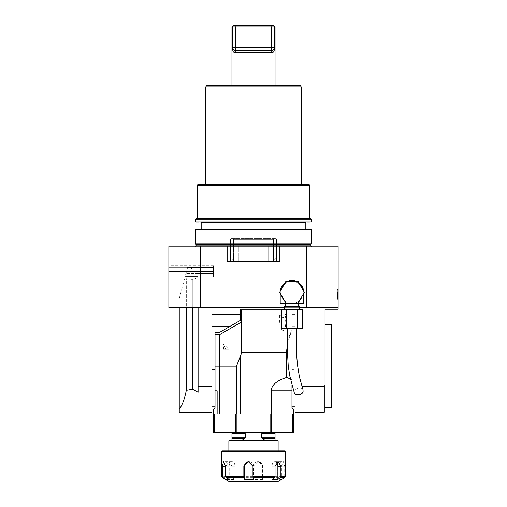 <?xml version="1.0" encoding="UTF-8"?>
<svg xmlns="http://www.w3.org/2000/svg" width="507" height="507" viewBox="0 0 507 507"><rect width="100%" height="100%" fill="white"/><g stroke="black" fill="none" stroke-linecap="round" stroke-linejoin="round"><path stroke-width="0.38" stroke-dasharray="2.54 1.9" d="M337.979 279.256L338.131 284.687L338.131 279.256M337.364 294.719L337.364 294.206L338.131 294.206L337.364 294.206L337.364 295.587L337.364 295.074L337.364 295.587L337.364 295.226L338.131 295.226L337.364 295.492L337.364 292.305L337.364 293.933L338.131 293.933L337.364 293.933L337.364 296.418L337.364 292.305L337.364 294.567L337.364 293.128L338.131 293.128L338.131 296.418L338.131 292.305L338.131 296.418L338.131 292.305L338.131 296.418L338.131 292.305L338.131 296.418L338.131 292.305L338.131 293.141L337.364 293.141L337.364 292.305L337.364 296.418L338.131 296.418L337.364 296.418L337.364 292.305L338.131 292.305L337.364 292.305L337.364 293.141L338.131 293.141L337.364 293.128L338.131 293.128L337.364 293.128L337.364 295.074L337.364 294.719L338.131 294.719M338.131 297.584L338.131 299.2L338.131 297.584M338.131 299.409L338.131 289.307L338.131 299.409L337.364 299.409L337.364 289.307L338.131 289.307L337.364 289.307L337.364 299.409L338.131 299.409M179.25 307.717L179.25 298.528L185.277 276.049L179.25 298.528L179.25 409.143C182.247 405.296 184.605 399.028 186.323 390.333L186.323 278.837L192.799 279.503L192.799 389.211L198.104 392.285L198.104 307.717L338.131 307.717L338.131 309.257L325.057 309.257L325.057 411.912M338.131 307.717L338.131 246.168L200.702 246.168L200.702 307.717L338.131 307.717L168.869 307.717L198.104 307.717L198.104 276.942L198.104 307.717M337.979 280.314L337.979 284.547L338.131 280.314M285.428 476.32L284.687 476.32L283.958 477.651L281.043 479.432L277.773 479.432L280.688 477.651L281.417 476.32L263.152 476.32L262.525 479.432L253.411 479.432L254.039 476.32L231.965 476.32L232.567 477.651L234.982 479.432L229.139 479.432L226.724 477.651L226.122 476.32L221.572 476.32M253.5 450.875L228.879 450.875L253.5 450.875M284.661 450.875L222.339 450.875M284.687 476.32L284.687 466.263L283.362 461.643L281.417 466.263L281.417 476.32M221.572 451.642L285.428 451.642M263.152 476.32L263.152 466.263L258.652 461.643L254.039 466.263L254.039 476.32M231.965 476.32L231.965 466.263L228.784 461.643L226.122 466.263L226.122 476.32M229.265 481.65L277.735 481.65M276.537 462.397A4.614 2.922 90 0 0 274.94 461.643A4.614 2.922 90 0 0 272.018 466.263L272.018 479.432M277.773 479.432L277.773 466.263A4.614 1.635 90 0 1 279.408 461.643A4.614 1.635 90 0 1 281.043 466.263L281.043 479.432M253.411 479.432L253.411 466.263A4.614 4.557 90 0 1 257.968 461.643A4.614 4.557 90 0 1 262.525 466.263L262.525 479.432M229.139 479.432L229.139 466.263A4.614 2.922 -90 0 1 232.06 461.643A4.614 2.922 -90 0 1 234.982 466.263L234.982 479.432M229.227 479.432L229.227 466.263A4.614 1.635 -90 0 0 227.592 461.643A4.614 1.635 -90 0 0 225.957 466.263L225.957 477.353M253.589 479.432L253.589 466.263A4.614 4.557 -90 0 0 248.69 461.662M228.879 440.824L278.121 440.824M242.143 440.361L264.857 440.361L261.789 437.833L261.789 433.593L262.886 432.667L244.114 432.667L262.886 432.667L244.114 432.667L245.211 433.593L245.211 437.833L242.143 440.361L264.857 440.361L242.143 440.361M276.999 432.667L275.041 432.667L275.041 438.447L262.233 438.447M275.041 440.361L277.855 440.361M244.767 438.447L231.959 438.447L231.959 432.667L230.001 432.667M229.145 440.361L231.959 440.361M253.5 432.363L277.811 432.363L253.5 432.363M293.496 413.896L292.564 413.896L293.496 413.896L293.496 432.363L213.504 432.363L213.504 413.896L214.436 413.896L213.491 413.896L213.504 432.363M293.496 432.363L293.509 413.896L292.564 413.896L292.564 432.363M192.799 307.717L192.799 279.503L198.104 277.576L198.104 267.614L213.491 267.614L213.491 276.942L213.491 265.788L213.491 276.942L213.491 266.942L213.491 267.614L198.104 267.614L198.104 266.942L198.104 276.416L185.562 276.416L185.277 276.049L185.987 273.4L185.277 276.049L186.323 278.837L186.323 307.717M268.171 246.168L237.758 246.168L268.171 246.168L268.171 260.788L238.829 260.788L268.171 260.788L268.171 246.168L268.171 261.555L238.829 261.555L238.829 246.168L227.339 246.168L238.829 246.168L238.829 261.555L227.339 261.555L230.419 261.555L230.419 246.168L227.339 246.168L232.656 246.168L227.339 246.168L230.419 246.168L230.419 261.555L268.171 261.555L268.171 246.168M263.006 246.168L237.758 246.168L263.006 246.168M200.702 307.717L168.869 307.717L168.869 276.942L198.104 276.942L198.104 266.942L198.104 276.942L168.869 276.942L168.869 307.717L168.869 276.942L213.491 276.942L168.869 276.942L168.869 246.168L200.702 246.168M306.298 307.717L306.298 246.168M274.344 246.168L312.743 246.168L274.344 246.168M232.656 246.168L194.257 246.168L232.656 246.168M195.797 243.087L311.203 243.087M310.899 229.24L196.101 229.24M253.5 222.313L306.127 222.313L253.5 222.313M196.101 222.313L310.899 222.313M195.797 219.239L311.203 219.239M196.241 218.466L310.759 218.466M253.5 218.466L197.331 218.466L253.5 218.466M197.331 185.385L309.669 185.385M197.781 184.618L309.219 184.618M253.5 184.618L205.798 184.618L253.5 184.618M205.798 86.9L301.202 86.9M206.685 85.366L300.315 85.366M231.959 85.366L275.041 85.366L231.959 85.366M168.869 271.378L168.869 265.788L168.869 271.378L213.491 271.378L168.869 271.378M276.581 261.555L276.581 246.168L276.581 261.555L279.661 261.555L268.171 261.555L279.661 261.555L276.581 261.555L276.581 239.241L276.581 257.708L273.501 260.788L273.501 239.241L273.501 260.788L268.171 260.788L273.501 260.788L272.734 261.555L234.266 261.555L272.734 261.555L276.581 257.708L276.581 261.555L279.661 261.555L268.171 261.555L268.171 260.788L268.171 261.555L238.829 261.555L238.829 260.788L233.499 260.788L233.499 239.241L233.499 260.788L238.829 260.788L238.829 261.555L227.339 261.555L230.419 261.555L230.419 239.241L230.419 257.708L234.266 261.555L230.419 257.708L230.419 261.555L227.339 261.555L276.581 261.555M294.44 393.337C292.558 388.711 302.153 386.188 303.021 389.839M296.316 328.263L287.355 328.263L296.316 328.263M281.486 328.263L302.451 328.263M293.509 421.799L293.509 425.234L293.509 421.799M281.486 309.492L286.728 309.492L286.728 328.263M286.728 309.492L297.21 309.492L297.21 328.263M297.21 309.492L302.451 309.492M213.491 421.799L213.491 425.234L213.491 421.799M219.645 413.896L219.645 366.193L236.516 366.193L240.362 356.085L240.362 413.896L217.148 413.896L240.362 413.896L217.148 413.896L217.148 390.815L215.031 390.815L217.148 390.815L215.031 390.815L215.031 407.571L213.491 409.282L213.504 413.896M214.436 432.363L214.436 413.896L213.491 413.896M299.51 309.492L284.427 309.492L299.51 309.492M270.782 432.363L270.782 413.896L271.556 413.896L270.782 413.896L271.556 413.896L271.556 432.363M287.437 343.125L291.969 329.937L291.969 377.943L291.969 326.185L291.969 379.623L286.582 377.487L286.582 352.346C286.626 344.278 288.42 336.806 291.969 329.937L291.969 407.571L293.509 409.282L293.509 413.896M299.51 306.722L284.427 306.722M286.582 377.487C276.74 380.567 271.613 385.009 271.194 390.815L271.194 413.896M240.362 356.085L241.193 354.203L241.193 310.031M215.031 390.815L215.031 366.193L219.645 366.193L219.645 334.645M215.031 366.193L215.031 406.202L215.031 369.273L211.951 369.273L211.951 326.185L211.951 369.273M304.32 292.33L298.141 281.639L285.796 281.639L279.623 292.33L285.796 303.028L298.141 303.028L304.32 292.33M298.281 306.722L285.663 306.722L298.281 306.722M290.416 378.894L291.969 379.623L291.969 406.202L291.969 385.079M211.951 412.356L211.951 314.568L211.951 326.185L211.951 314.568L240.419 314.568L240.419 320.348L219.645 332.339L215.031 332.339L215.031 369.273M303.693 291.246A11.769 11.769 0 0 1 303.744 292.33L303.744 293.331M296.887 281.639A11.769 11.769 0 0 1 298.775 282.722M285.168 282.722A11.769 11.769 0 0 1 287.051 281.639M280.2 293.331L280.2 292.33A11.769 11.769 0 0 1 291.969 280.561A11.769 11.769 0 0 1 303.744 292.33L303.744 303.642L280.2 303.642L280.2 292.33A11.769 11.769 0 0 1 280.251 291.246M298.281 303.642L285.663 303.642L298.281 303.642M191.564 268.862L187.203 268.862L187.628 267.271L187.203 268.862L191.564 268.862L191.564 267.271L187.628 267.271L191.564 267.271L191.564 268.862M179.25 409.143L179.25 412.356M295.049 326.185L295.049 369.273L295.049 314.568L291.969 314.568L291.969 326.185L291.969 314.568L295.049 314.568L295.049 326.185L291.969 326.185L295.049 326.185M295.049 369.273L295.049 406.202L295.049 369.273L291.969 369.273L295.049 369.273M191.564 267.271L191.564 266.942L191.564 267.271M187.558 267.519L185.987 273.4L187.558 267.519L198.104 267.519L187.558 267.519M192.799 389.211L186.323 390.333M186.323 278.837L185.562 276.416L198.104 276.416L198.104 392.285L198.104 277.576L192.799 279.503L186.323 278.837M295.049 394.173L295.049 412.356M291.969 314.568L291.969 309.257L291.969 314.568M240.419 314.568L240.419 309.257L284.427 309.257M301.938 386.315L324.284 386.315L324.284 412.356M324.284 386.315L325.057 385.276M280.815 292.33A11.154 11.154 0 0 0 297.546 301.995A11.154 11.154 0 0 0 297.546 282.672A11.154 11.154 0 0 0 280.815 292.33A11.154 11.154 0 0 0 297.546 301.995A11.154 11.154 0 0 0 297.546 282.672A11.154 11.154 0 0 0 280.815 292.33M198.104 386.315L211.951 386.315M284.427 307.717L299.51 307.717M198.104 276.942L213.491 276.942L198.104 276.942M233.499 239.241L273.501 239.241L233.499 239.241L232.928 238.474L275.814 238.474L231.186 238.474L232.928 238.474L233.499 239.241M273.501 239.241L274.072 238.474L273.501 239.241M231.186 238.474L230.419 239.241L231.186 238.474M275.814 238.474L276.581 239.241L275.814 238.474M331.439 407.742L331.439 324.645M271.194 47.664L271.194 26.89L274.464 26.89L274.464 47.664L235.806 47.664L236.078 25.35L233.86 25.35L232.536 26.89L271.194 26.89L270.922 25.35L236.078 25.35M274.464 47.664L274.458 47.931C273.894 49.737 272.956 50.656 271.644 50.694L235.356 50.694C234.044 50.662 233.106 49.743 232.542 47.931L233.283 51.651M273.507 25.35L270.922 25.35M233.86 25.35L233.493 25.35M275.041 26.89L274.464 26.89L273.14 25.35M232.542 47.931L232.536 26.89L231.959 26.89M233.6 52.006L272.614 52.278C273.818 52.202 274.433 50.751 274.458 47.931M272.614 52.278L271.245 50.738M234.386 52.278L235.755 50.738M337.364 294.358L337.364 289.459L337.364 294.358M338.131 294.358L338.131 289.459L338.131 294.358M338.131 298.775L338.131 292.152L338.131 298.775L337.364 298.775L337.364 292.152L338.131 292.152L337.364 292.152L337.364 298.775M338.131 295.784L338.131 293.787L338.131 295.784L338.131 293.787L338.131 295.784L337.364 295.784L337.364 293.787L338.131 293.787L337.364 293.787L337.364 295.784L337.364 293.787L338.131 293.787L337.364 293.787L337.364 295.784L338.131 295.784M337.364 292.305L338.131 292.305L337.364 292.305L338.131 292.305L337.364 292.305L338.131 292.305L337.364 292.305L338.131 292.305L337.364 292.305L337.364 296.418L338.131 296.418L337.364 296.418L338.131 296.418L337.364 296.418L337.364 292.305L338.131 292.305L337.364 292.305L338.131 292.305L337.364 292.305L337.364 293.141L337.364 292.305L338.131 292.305L337.364 292.305L337.364 296.418L338.131 296.418L337.364 296.418L337.364 292.305M337.364 293.832L338.131 293.832L337.364 293.832M337.364 293.439L338.131 293.439L337.364 293.439M337.364 295.587L338.131 295.587L337.364 295.587M337.364 293.978L338.131 293.978L337.364 293.978M337.364 294.567L338.131 294.567L337.364 294.567M337.364 297.584L337.364 299.2L337.364 297.584M337.364 298.097L337.364 296.665L337.364 297.552L338.131 297.539L338.131 298.642L338.131 296.665L338.131 297.552L338.131 296.665L338.131 297.539L337.364 297.552L337.364 298.097L338.131 298.097M337.364 297.457L338.131 297.457M337.364 296.665L338.131 296.665L337.364 296.665M337.364 297.539L338.131 297.539M337.364 298.642L338.131 298.642L337.364 298.642M337.364 298.414L338.131 298.414L338.131 297.767L337.364 297.767L338.131 297.774L338.131 298.414L337.364 298.414L337.364 297.767L337.364 298.414M337.364 293.141L338.131 293.141L337.364 293.141M337.364 296.418L338.131 296.418L337.364 296.418M337.979 280.605L337.979 284.547L338.131 280.605M337.979 280.162L337.979 284.547L338.131 280.162M337.979 280.764L337.979 284.687L338.131 280.764M337.979 281.391L337.979 284.687L338.131 281.391M337.979 284.687L337.979 281.86L338.131 284.687M337.979 281.74L337.979 284.547L338.131 281.74M337.979 284.478L337.979 279.167L338.131 284.478M337.979 279.167L338.131 281.651L337.979 279.167M225.596 349.266C222.903 342.269 222.903 342.269 225.596 349.266C222.903 342.269 222.903 342.269 225.596 349.266L223.492 349.266L225.596 349.266C229.848 349.266 229.848 349.266 225.596 349.266C229.848 349.266 229.848 349.266 225.596 349.266M284.978 313.966L280.498 313.966A3.08 2.174 -0 0 0 279.661 315.462A3.08 2.174 -0 0 0 282.735 317.636A3.08 2.174 -0 0 0 285.815 315.462A3.08 2.174 -0 0 0 284.978 313.966L285.815 322.845L285.314 327.522L282.71 331.388L280.162 327.516L279.661 322.845L280.498 313.966M222.339 477.651L226.724 477.651M232.567 477.651L253.912 477.651M263.025 477.651L280.688 477.651M283.958 477.651L284.661 477.651M272.018 466.263L275.035 466.263M277.773 466.263L281.417 466.263M281.043 466.263L284.687 466.263M253.411 466.263L254.039 466.263M262.525 466.263L263.152 466.263M229.139 466.263L226.122 466.263M234.982 466.263L231.965 466.263M229.227 466.263L225.957 466.263M253.589 466.263L252.961 466.263M261.789 437.833L275.041 437.833M231.959 437.833L245.211 437.833M231.959 433.593L245.211 433.593M261.789 433.593L275.041 433.593M312.743 246.168L194.257 246.168M196.101 244.317L310.899 244.317M196.082 244.159L310.918 244.159M195.797 229.551L311.203 229.551M305.816 228.936L201.184 228.936M201.184 222.624L305.816 222.624M311.203 222.009L195.797 222.009M213.491 267.766L168.869 267.766L213.491 267.766M235.444 413.896L235.444 432.363M236.218 413.896L236.218 432.363M236.516 366.193L236.516 413.896M291.969 390.815L271.194 390.815M286.582 352.346L241.193 352.346M230.305 326.185L211.951 326.185M198.104 273.4L185.987 273.4L198.104 273.4M198.104 273.431L213.491 273.431L198.104 273.431M235.806 47.664L232.536 47.664M337.364 295.492L338.131 295.492M337.364 296.278L338.131 296.278L337.364 296.272M337.364 294.833L338.131 294.833M337.364 294.047L338.131 294.047M337.364 293.711L338.131 293.711M337.364 292.932L338.131 292.932L337.364 292.926M337.364 295.074L338.131 295.074L337.364 295.074M337.364 293.642L338.131 293.642L337.364 293.642M337.364 293.223L338.131 293.223L337.364 293.223M337.364 292.444L338.131 292.444L337.364 292.444M337.364 297.203L338.131 297.203M337.364 297.089L338.131 297.089M274.94 461.643L278.216 461.643M279.408 461.643L283.362 461.643M257.968 461.643L258.652 461.643M232.06 461.643L228.784 461.643M227.592 461.643L223.638 461.643M249.032 461.643L248.348 461.643M213.491 265.788L168.869 265.788M227.339 261.555L227.339 246.168L227.339 261.555M279.661 261.555L279.661 246.168L279.661 261.555M291.969 310.031L281.486 310.031M191.564 266.942L213.491 266.942M337.364 299.257L338.131 299.257M337.364 289.459L338.131 289.459M337.364 298.889L338.131 298.889M337.364 299.2L338.131 299.2M337.364 295.968L338.131 295.968M223.492 349.266L223.492 343.879L228.879 349.266M279.661 315.462L279.661 322.845M285.815 315.462L285.815 322.845"/><path stroke-width="0.76" d="M200.702 246.168L168.869 246.168L168.869 307.717L200.702 307.717L200.702 246.168L338.131 246.168L338.131 309.257L325.057 309.257L325.057 411.912L324.284 412.356L324.284 386.315L325.057 385.276M223.042 477.651L222.339 477.651L221.572 476.32L222.313 476.32L223.042 477.651L225.957 479.432L229.227 479.432L226.312 477.651L225.583 476.32L243.848 476.32L244.475 479.432L253.589 479.432L252.961 476.32L275.035 476.32L275.035 466.263L278.216 461.643L280.878 466.263L280.878 476.32L285.428 476.32L284.661 477.651L280.276 477.651L280.878 476.32M221.572 451.642L222.339 450.875L284.661 450.875L285.428 451.642L221.572 451.642L221.572 476.32M243.848 476.32L243.848 466.263L248.348 461.643L252.961 466.263L252.961 476.32M222.313 476.32L222.313 466.263L223.638 461.643L225.583 466.263L225.583 476.32M284.661 477.651L277.735 481.65L229.265 481.65L222.339 477.651M275.035 476.32L274.433 477.651L272.018 479.432L277.861 479.432L280.276 477.651M277.861 479.432L277.861 466.263A4.614 2.922 90 0 0 276.537 462.397M225.957 477.353L225.957 479.432M248.69 461.662A4.614 4.557 -90 0 0 244.475 466.263L244.475 479.432M278.121 450.875L278.121 440.824L228.879 440.824L228.879 450.875M278.121 440.824L277.855 440.361L275.041 440.361L275.041 432.667L277.811 432.363M261.789 437.833L264.857 440.361L242.143 440.361L245.211 437.833L245.211 433.593L244.114 432.667L262.886 432.667L261.789 433.593L261.789 437.833L275.041 437.833M229.189 432.363L231.959 432.667L231.959 440.361L229.145 440.361L228.879 440.824M262.233 438.447L275.041 438.447L275.041 440.361M231.959 440.361L231.959 438.447L244.767 438.447M291.969 385.079L291.969 407.571L293.509 409.282L293.496 432.363L293.496 413.896M293.509 413.896L292.564 413.896L292.564 432.363L293.496 432.363M292.564 432.363L214.436 432.363L214.436 413.896L213.491 413.896L213.491 432.363L214.436 432.363M306.298 246.168L306.298 307.717L338.131 307.717M196.082 244.159L310.918 244.159L311.203 243.087L195.797 243.087L196.101 245.857L195.487 246.478M195.797 229.551L311.203 229.551L195.797 229.551L195.797 243.087M253.5 222.313L195.797 222.009L311.203 222.009L253.5 222.313M195.797 219.239L196.241 218.466L310.759 218.466L311.203 219.239L195.797 219.239L195.797 222.009M197.331 185.385L197.781 184.618L309.219 184.618L309.669 185.385L197.331 185.385L197.331 218.466M205.798 86.9L206.685 85.366L300.315 85.366L301.202 86.9L205.798 86.9L205.798 184.618M296.589 328.263L296.772 356.155L297.324 364.058L299.441 376.954L303.021 389.839L303.085 391.613C302.451 395.485 294.789 395.359 294.44 393.337L289.82 376.074L288.236 365.877L287.45 351.978L287.355 328.263M297.21 328.263L297.21 309.492L302.451 309.492L302.451 328.263L281.486 328.263L281.486 309.492L286.728 309.492L286.728 328.263M297.21 309.492L286.728 309.492M213.504 432.363L213.504 413.896M213.491 413.896L213.491 409.282L215.031 407.571L215.031 390.815L217.148 390.815L217.148 413.896L236.218 413.896L236.218 432.363M219.645 413.896L219.645 366.193L215.031 366.193M236.516 413.896L236.516 366.193L240.362 356.085L240.362 413.896L236.218 413.896M298.141 303.028L304.32 292.33L298.141 281.639L285.796 281.639L279.623 292.33L285.796 303.028L298.141 303.028M284.427 309.492L284.427 306.722L299.51 306.722L299.51 309.492M290.416 378.894L286.582 377.487C276.74 380.567 271.613 385.009 271.194 390.815L271.556 432.363M271.194 413.896L270.782 413.896L270.782 432.363M281.486 310.031L241.193 310.031L241.193 354.203L240.362 356.085M215.031 334.645L219.645 334.645L219.645 366.193L236.516 366.193M215.031 390.815L215.031 332.339L219.645 332.339L240.419 320.348L240.419 314.568L211.951 314.568L211.951 412.356L179.25 412.356L179.25 307.717M287.437 343.125L286.582 352.346L286.582 377.487M298.775 282.722A11.769 11.769 0 0 1 303.693 291.246M287.051 281.639A11.769 11.769 0 0 1 296.887 281.639M280.251 291.246A11.769 11.769 0 0 1 285.168 282.722M303.744 293.331L303.744 303.642L280.2 303.642L280.2 293.331M298.281 306.722L298.281 303.642M186.323 307.717L186.323 390.333L192.799 389.211L192.799 307.717M186.323 390.333C184.605 399.028 182.247 405.296 179.25 409.143M198.104 307.717L198.104 392.285L192.799 389.211M324.284 412.356L295.049 412.356L295.049 394.173M284.427 309.257L240.419 309.257L240.419 314.568M301.938 386.315L324.284 386.315M198.104 386.315L211.951 386.315M200.702 307.717L284.427 307.717M299.51 307.717L306.298 307.717M325.057 324.645L331.439 324.645L331.439 407.742L325.057 407.742M233.86 25.35L236.078 25.35L235.806 26.89L231.959 26.89L233.86 25.35L232.536 26.89L232.542 47.931C233.106 49.737 234.044 50.656 235.356 50.694L271.644 50.694L271.194 47.664L271.194 26.89L235.806 26.89L235.806 47.664L274.464 47.664L274.464 26.89L271.194 26.89L270.922 25.35L273.507 25.35L275.041 26.89L274.464 26.89L273.14 25.35M236.078 25.35L270.922 25.35M235.356 50.694L235.806 47.664L235.356 50.694M271.245 50.738L272.614 52.278C273.818 52.202 274.433 50.751 274.458 47.931C273.894 49.743 272.956 50.662 271.644 50.694L271.194 47.664M272.614 52.278L234.386 52.278C233.182 52.202 232.567 50.751 232.542 47.931M234.386 52.278L235.755 50.738M233.283 51.651L233.6 52.006M243.975 477.651L226.312 477.651M274.433 477.651L253.088 477.651M277.861 466.263L280.878 466.263M225.583 466.263L222.313 466.263M244.475 466.263L243.848 466.263M245.211 437.833L231.959 437.833M275.041 433.593L261.789 433.593M245.211 433.593L231.959 433.593M310.918 244.159L310.899 245.857L196.101 245.857M310.899 244.317L196.101 244.317M305.816 228.936L305.816 222.624L201.184 222.624L201.184 228.936L306.127 229.24M235.444 413.896L235.444 432.363M271.194 390.815L291.969 390.815M286.582 352.346L241.193 352.346M230.305 326.185L211.951 326.185M215.031 369.273L211.951 369.273M232.536 47.664L235.806 47.664M285.428 476.32L285.428 451.642M310.899 245.857L311.513 246.478M311.203 229.551L311.203 243.087M311.203 219.239L311.203 222.009M309.669 185.385L309.669 218.466M301.202 86.9L301.202 184.618M219.645 334.645L241.193 322.211M285.663 306.722L285.663 303.642M291.969 406.202L295.049 406.202M215.031 406.202L211.951 406.202M275.041 85.366L275.041 26.89M231.959 85.366L231.959 26.89"/></g></svg>
